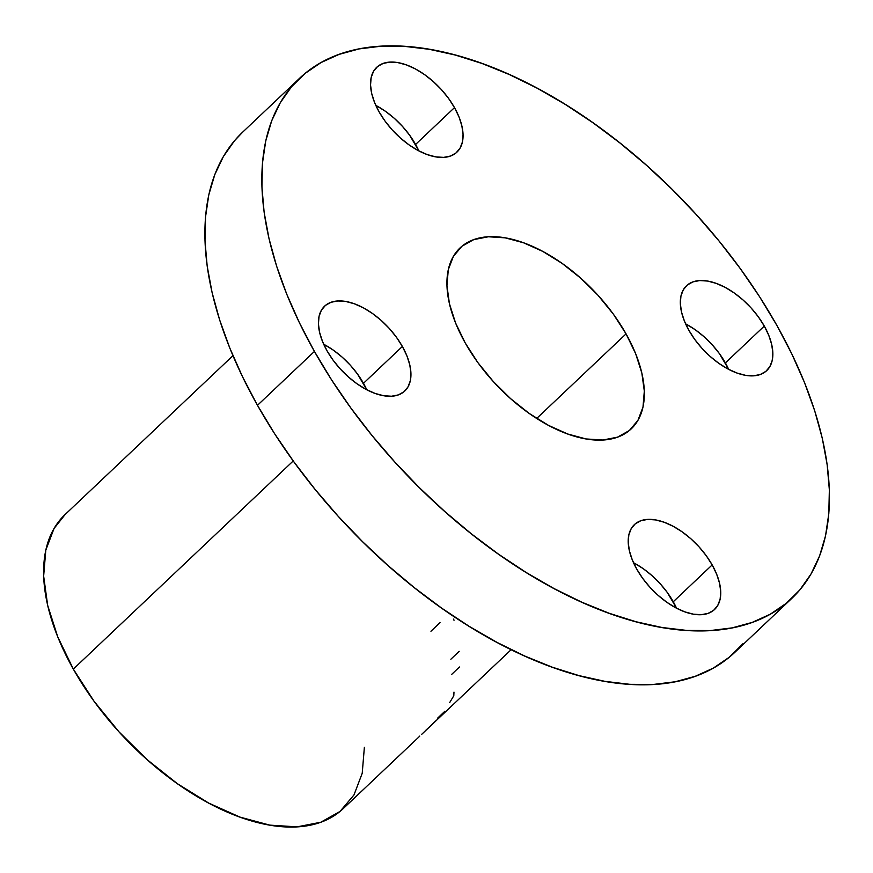 <?xml version="1.0" encoding="UTF-8"?>
<svg xmlns="http://www.w3.org/2000/svg" width="873" height="873" viewBox="0 0 873 873"><rect width="100%" height="100%" fill="white"/><g stroke="black" fill="none" stroke-linecap="round" stroke-linejoin="round"><path stroke-width="1.31" d="M232.949 355.682L64.897 514.732A202.383 110.031 46.6 0 0 73.321 669.089L293.23 460.955L73.321 669.089A202.383 110.031 46.6 0 0 343.122 808.704L418.549 737.325M422.096 733.964L421.528 734.499M423.951 732.196L427.748 728.595L423.951 732.196M437.242 719.603L427.748 728.595L437.242 719.603A202.383 110.031 -133.4 0 1 435.572 721.054A202.383 110.031 46.6 0 0 437.242 719.603M425.26 730.81L435.572 721.054L425.26 730.81M418.909 736.965L419.793 736.048M376.514 105.775L385.571 111.384L394.323 118.335L402.442 126.378L409.623 135.184L418.876 150.898A58.382 31.734 46.6 0 0 415.592 144.438L454.495 107.619A58.382 31.734 -133.4 0 1 456.928 152.142A58.382 31.734 -133.4 0 1 379.1 111.864L385.058 121.118L392.239 129.935L400.369 137.978L409.121 144.929L418.167 150.527L427.17 154.565L435.769 156.878L443.637 157.38L450.479 156.049L456.022 152.939L460.06 148.17L462.439 141.928L463.05 134.442L461.893 126.007L459.012 116.949L454.495 107.619L448.536 98.365L441.356 89.548L433.226 81.505L424.474 74.554L415.428 68.956L406.425 64.918L397.826 62.605L389.958 62.103L383.116 63.434L377.572 66.544L373.535 71.313L371.156 77.566L370.545 85.041L371.702 93.476L374.582 102.534L379.1 111.864A58.382 31.734 -133.4 0 1 376.667 67.341A58.382 31.734 -133.4 0 1 454.495 107.619L415.592 144.438A58.382 31.734 46.6 0 0 375.816 105.404M324.407 344.628L333.453 350.226L342.205 357.188L350.335 365.22L357.515 374.037L366.758 389.751A58.382 31.734 46.6 0 0 363.474 383.291L402.377 346.472A58.382 31.734 -133.4 0 1 404.81 390.995A58.382 31.734 -133.4 0 1 326.982 350.717L332.94 359.971L340.121 368.788L348.251 376.82L357.002 383.782L366.06 389.38L375.052 393.417L383.651 395.731L391.53 396.233L398.361 394.902L403.904 391.791L407.942 387.023L410.321 380.77L410.943 373.295L409.786 364.859L406.894 355.802L402.377 346.472L396.418 337.218L389.238 328.401L381.119 320.358L372.356 313.407L363.31 307.809L354.307 303.771L345.708 301.458L337.84 300.956L330.998 302.287L325.454 305.397L321.417 310.166L319.049 316.408L318.427 323.894L319.583 332.329L322.475 341.387L326.982 350.717A58.382 31.734 -133.4 0 1 324.56 306.194A58.382 31.734 -133.4 0 1 402.377 346.472L363.474 383.291A58.382 31.734 46.6 0 0 323.697 344.257M634.191 563.085L643.248 568.683L652 575.634L660.13 583.677L667.31 592.494L676.553 608.208A58.382 31.734 46.6 0 0 673.269 601.748L712.172 564.918A58.382 31.734 -133.4 0 1 714.605 609.452A58.382 31.734 -133.4 0 1 636.777 569.174L642.735 578.428L649.916 587.245L658.046 595.277L666.797 602.239L675.855 607.837L684.847 611.875L693.446 614.188L701.314 614.679L708.156 613.359L713.699 610.249L717.737 605.48L720.116 599.227L720.738 591.741L719.581 583.317L716.689 574.259L712.172 564.918L706.213 555.675L699.033 546.858L690.914 538.816L682.151 531.864L673.105 526.255L664.102 522.229L655.503 519.915L647.635 519.413L640.793 520.745L635.249 523.855L631.212 528.623L628.844 534.865L628.222 542.351L629.378 550.787L632.27 559.833L636.777 569.174A58.382 31.734 -133.4 0 1 634.344 524.651A58.382 31.734 -133.4 0 1 712.172 564.918L673.269 601.748A58.382 31.734 46.6 0 0 633.492 562.714M686.309 324.232L695.355 329.83L704.118 336.792L712.237 344.824L719.417 353.641L728.66 369.355A58.382 31.734 46.6 0 0 725.387 362.895L764.29 326.076A58.382 31.734 -133.4 0 1 766.723 370.599A58.382 31.734 -133.4 0 1 688.895 330.321L694.853 339.575L702.034 348.392L710.153 356.424L718.915 363.386L727.962 368.984L736.965 373.022L745.564 375.335L753.432 375.837L760.274 374.506L765.817 371.396L769.855 366.627L772.223 360.374L772.845 352.899L771.688 344.464L768.797 335.407L764.29 326.076L758.331 316.823L751.151 308.005L743.021 299.963L734.269 293.012L725.212 287.413L716.22 283.376L707.621 281.062L699.753 280.56L692.911 281.892L687.367 285.002L683.33 289.771L680.951 296.012L680.329 303.498L681.486 311.934L684.377 320.991L688.895 330.321A58.382 31.734 -133.4 0 1 686.462 285.798A58.382 31.734 -133.4 0 1 764.29 326.076L725.387 362.895A58.382 31.734 46.6 0 0 685.611 323.861M626.061 333.868L536.688 418.451L626.061 333.868L613.348 314.127L598.027 295.314L580.698 278.171L562.016 263.33L542.711 251.38L523.505 242.77L505.161 237.838L488.378 236.769L473.788 239.606L461.959 246.241L453.349 256.411L448.275 269.746L446.954 285.7L449.42 303.695L455.586 323.01L465.211 342.925A124.544 67.712 -133.4 0 1 460.027 247.943A124.544 67.712 -133.4 0 1 626.061 333.868A124.544 67.712 -133.4 0 1 631.244 428.85A124.544 67.712 -133.4 0 1 465.211 342.925L477.924 362.666L493.245 381.468L510.574 398.623L529.256 413.464L548.571 425.413L567.766 434.023L586.11 438.955L602.894 440.014L617.484 437.177L629.313 430.553L637.934 420.371L642.997 407.047L644.318 391.082L641.851 373.098L635.686 353.772L626.061 333.868M742.879 643.805L729.282 657.227L713.361 668.085L695.268 676.291L675.2 681.769L653.331 684.454L629.87 684.323L605.054 681.376L579.115 675.647L552.314 667.201L524.891 656.092L497.119 642.452L469.27 626.399L441.607 608.088L414.402 587.704L387.907 565.442L362.382 541.5L338.08 516.129L315.229 489.567L294.037 462.057L274.733 433.892L257.48 405.312L314.422 351.426A358.05 194.668 -133.4 0 1 299.515 78.341A358.05 194.668 -133.4 0 1 776.85 325.367L791.876 354.067L804.524 382.614L814.684 410.736L822.257 438.159L827.157 464.632L829.35 489.884L828.804 513.673L825.542 535.771L819.583 555.981L810.973 574.085L799.821 589.919L786.213 603.341L770.292 614.199L752.21 622.405L732.131 627.883L710.262 630.568L686.811 630.437L661.996 627.491L636.057 621.762L609.245 613.304L581.833 602.206L554.06 588.566L526.212 572.513L498.548 554.202L471.344 533.818L444.848 511.545L419.324 487.614L395.022 462.243L372.16 435.682L350.979 408.171L331.664 380.006L314.422 351.426L257.48 405.312A358.05 194.668 46.6 0 0 734.815 652.338L791.756 598.452A358.05 194.668 -133.4 0 1 314.422 351.426L299.395 322.726L286.748 294.179L276.588 266.058L269.015 238.624L264.115 212.161L261.922 186.909L262.467 163.12L265.73 141.011L271.689 120.812L280.298 102.708L291.451 86.864L305.059 73.452L320.98 62.594L339.062 54.388L359.141 48.91L381.01 46.225L404.461 46.356L429.276 49.303L455.215 55.021L482.027 63.478L509.439 74.587L537.211 88.228L565.06 104.28L592.723 122.591L619.928 142.976L646.424 165.237L671.948 189.179L696.25 214.551L719.112 241.112L740.293 268.611L759.608 296.787L776.85 325.367A358.05 194.668 -133.4 0 1 791.756 598.452M299.515 78.341L242.574 132.227A358.05 194.668 46.6 0 0 257.48 405.312L242.454 376.612L229.806 348.065L219.647 319.944L212.084 292.51L207.174 266.047L204.98 240.795L205.526 217.006L208.789 194.908L214.758 174.698L223.357 156.594L234.51 140.76L242.738 132.074M364.368 747.343L362.219 773.282L353.991 794.932L339.99 811.464L320.773 822.246L297.06 826.862L269.779 825.127L239.966 817.106L208.767 803.116L177.394 783.703L147.046 759.586L118.881 731.716L93.989 701.161L73.321 669.089L57.683 636.723L47.655 605.327L43.65 576.104L45.8 550.154L54.039 528.503L65.126 514.524M440.036 622.645L430.946 631.244M453.644 619.11L454.004 620.277M459.471 667.005L451.625 674.436M459.198 651.334L450.85 659.235M453.982 692.114L453.796 695.759L449.65 702.645M444.935 711.211L437.635 718.119M511.174 649.654L421.637 734.389"/></g></svg>
